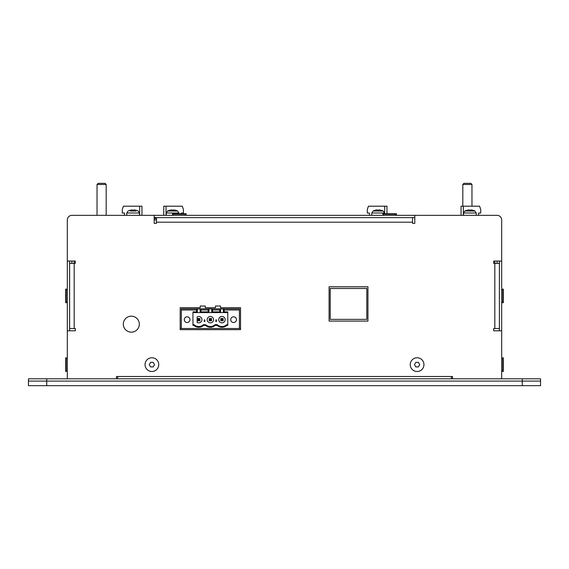 <?xml version="1.0" encoding="UTF-8"?>
<svg xmlns="http://www.w3.org/2000/svg" width="569" height="569" viewBox="0 0 569 569"><rect width="100%" height="100%" fill="white"/><g stroke="black" fill="none" stroke-linecap="round" stroke-linejoin="round"><path stroke-width="0.85" d="M522.264 385.661L540.55 385.661L540.55 381.088L28.45 381.088L28.45 385.661L46.736 385.661L46.736 381.088L540.55 381.088L540.55 378.805L522.264 378.805L522.264 385.661L46.736 385.661M28.45 385.661L28.45 378.805L28.45 381.088L46.736 381.088L46.736 378.805L28.45 378.805M46.736 378.805L522.264 378.805M452.533 378.805L452.533 376.514L451.388 376.514L451.388 378.805M117.612 376.514L117.612 378.805M499.397 330.795L499.397 261.064M501.687 378.805L501.687 219.918L501.687 261.064L493.686 261.064L493.686 263.355L499.397 263.355M69.603 330.795L69.603 261.064M501.687 219.918A4.573 4.573 0 0 0 497.114 215.345L71.886 215.345A4.573 4.573 0 0 0 67.313 219.918L67.313 378.805M154.192 217.628L414.808 217.628M117.612 376.522L116.467 376.522M497.114 263.355L497.114 261.064M71.886 261.064L71.886 263.355M462.817 184.477L463.963 183.339L470.819 183.339L471.964 184.477L462.817 184.477L462.817 206.198M97.036 184.477L98.181 183.339L105.037 183.339L106.183 184.477L97.036 184.477L97.036 215.345M452.533 376.514L116.467 376.514L116.467 378.805M240.538 307.701L240.538 329.65L180.181 329.65L180.181 307.701L200.21 307.701L200.21 306.015L205.238 306.015L205.238 307.701L215.48 307.701L215.48 306.015L220.509 306.015L220.509 307.701L240.538 307.701M367.944 286.783L367.944 321.08L329.081 321.08L329.081 286.783L367.944 286.783M71.886 215.345L154.192 215.345L154.192 223.347L156.475 223.347L156.475 217.628M67.313 261.064L75.314 261.064L75.314 263.355L74.176 263.355L74.176 328.505L75.314 328.505L75.314 330.795L67.313 330.795M501.687 330.795L493.686 330.795L493.686 328.505L494.824 328.505L494.824 261.064M414.808 215.345L414.808 223.347L412.525 223.347L412.525 222.202L156.475 222.202M74.176 328.505L69.603 328.505M69.603 263.355L74.176 263.355L74.176 261.064M412.525 217.628L412.525 222.202M499.397 328.505L494.824 328.505M330.226 319.365L366.799 319.365L366.799 288.497L330.226 288.497L330.226 319.365M240.538 328.505L180.181 328.505M192.941 312.587L197.272 312.587L196.518 311.876L192.941 311.876L192.941 325.376L193.823 325.376A7.546 7.546 0 0 0 203.674 325.376L203.41 324.693L205.694 324.693A6.856 6.856 0 0 0 215.025 324.693L217.308 324.693L217.052 325.376A7.546 7.546 0 0 0 226.896 325.376L226.64 324.693L227.778 324.693M196.518 311.876L196.518 309.991L197.365 308.91L197.272 312.587M197.144 316.89L197.144 322.431A3.201 3.201 0 0 0 201.945 319.664A3.201 3.201 0 0 0 197.144 316.89M187.13 322.516A2.859 2.859 0 0 0 189.605 318.235A2.859 2.859 0 0 0 184.655 318.235A2.859 2.859 0 0 0 187.13 322.516M197.599 320.802L197.599 318.519L198.218 319.131L198.218 320.191L197.599 320.802L199.89 320.802L199.278 320.191L198.218 320.191M197.365 308.91L200.132 308.91L200.978 309.991L200.978 311.876L200.217 312.587L197.365 312.587M200.132 312.587L200.132 308.91M192.941 324.693L194.086 324.693L193.823 325.376M199.278 320.191L199.278 319.131L199.89 318.519L197.599 318.519M239.393 328.505L239.393 308.846L181.326 308.846L181.326 309.991L196.518 309.991M181.326 328.505L181.326 309.991M203.674 325.376L205.437 325.376A7.546 7.546 0 0 0 215.281 325.376L217.052 325.376M215.281 325.376L215.025 324.693M212.586 309.991L212.586 311.876L211.832 312.587L208.979 312.587L208.979 308.91L211.746 308.91L212.586 309.991L219.748 309.991L219.748 311.876L220.502 312.587L223.354 312.587L223.354 308.91L224.2 309.991L239.393 309.991M211.746 312.587L211.746 308.91M208.979 308.91L208.133 309.991L208.133 311.876L208.979 312.587M200.978 309.991L208.133 309.991M200.978 311.876L208.133 311.876M200.217 312.587L208.887 312.587M194.086 324.693A6.856 6.856 0 0 0 203.41 324.693M204.093 321.378L205.011 321.378L204.556 319.664L204.093 321.378M210.893 320.191L210.893 319.131L209.826 319.131L209.826 320.191L210.893 320.191L211.504 320.802L211.504 318.519L209.214 318.519L209.826 319.131M221.974 322.865A3.201 3.201 0 0 0 225.175 319.664A3.201 3.201 0 0 0 221.974 316.464A3.201 3.201 0 0 0 218.773 319.664A3.201 3.201 0 0 0 221.974 322.865M223.119 320.802L220.829 320.802L220.829 318.519L221.441 319.131L222.507 319.131L222.507 320.191L223.119 320.802L223.119 318.519L222.507 319.131M210.359 316.464A3.201 3.201 0 0 0 207.585 321.265A3.201 3.201 0 0 0 213.133 321.265A3.201 3.201 0 0 0 210.359 316.464M209.826 320.191L209.214 320.802L209.214 318.519M210.893 319.131L211.504 318.519M199.278 319.131L198.218 319.131M199.89 318.519L199.89 320.802M224.2 309.991L224.2 311.876L223.446 312.587L227.778 312.587M211.832 312.587L220.502 312.587M226.896 325.376L227.778 325.376L227.778 311.876L224.2 311.876M233.589 322.516A2.859 2.859 0 0 0 236.064 318.235A2.859 2.859 0 0 0 231.114 318.235A2.859 2.859 0 0 0 233.589 322.516M205.694 324.693L205.437 325.376M217.308 324.693A6.856 6.856 0 0 0 226.64 324.693M216.163 319.664L215.708 321.378L216.625 321.378L216.163 319.664M221.441 319.131L221.441 320.191L222.507 320.191M221.441 320.191L220.829 320.802M220.829 318.519L223.119 318.519M209.214 320.802L211.504 320.802M223.354 308.91L220.587 308.91L219.748 309.991M220.587 308.91L220.587 312.587M212.586 311.876L219.748 311.876M131.325 316.165A8.002 8.002 0 0 0 124.398 328.164A8.002 8.002 0 0 0 138.26 328.164A8.002 8.002 0 0 0 131.325 316.165M478.593 215.345L478.593 213.055L480.72 213.055L480.72 209.342L479.575 206.198L461.061 206.198L461.061 215.345M369.43 215.345L369.43 213.055L367.304 213.055L367.304 209.342L368.449 206.198L384.68 206.198L384.68 213.745M386.963 206.198L386.963 213.745L386.963 206.198L384.68 206.198M163.744 206.198L163.744 215.345L163.744 206.198L166.034 206.198L166.034 215.345M181.276 213.745L181.276 213.055L183.403 213.055L183.403 209.342L182.265 206.198L166.034 206.198M154.192 218.532L156.475 218.532M156.475 219.918L154.192 219.918M124.426 215.345L124.426 213.055L122.299 213.055L122.299 209.342L123.437 206.198L141.958 206.198L141.958 215.345M129.782 210.359L129.782 210.359A11.423 11.373 25 0 1 132.065 209.918L132.527 209.918A11.423 0.462 85 0 1 132.662 210.359L133.559 210.359A11.423 0.462 -85 0 1 133.694 209.918L134.156 209.918A11.423 11.373 -25 0 1 136.439 210.359L136.439 210.359M135.955 211.028L130.265 211.028M132.065 209.918A11.423 11.373 25 0 0 129.81 210.352L129.981 210.459M133.694 209.918A11.423 0.462 -85 0 0 133.559 210.359L132.662 210.352A11.423 0.462 85 0 0 132.527 209.918M136.24 210.459L136.411 210.352A11.423 11.373 -25 0 0 134.156 209.918M126.709 215.345L126.787 212.998L139.433 212.998L138.153 211.028A11.43 11.43 0 0 0 136.475 210.359L136.411 210.352M466.58 210.359L466.58 210.359A11.423 11.373 25 0 1 468.863 209.918L469.325 209.918A11.423 0.462 85 0 1 469.461 210.359L470.357 210.359A11.423 0.462 -85 0 1 470.492 209.918L470.954 209.918A11.423 11.373 -25 0 1 473.237 210.359L473.237 210.359M469.909 211.028L464.866 211.028L463.586 212.998L476.225 212.998L474.951 211.028L469.909 211.028M468.863 209.918A11.423 11.373 25 0 0 466.608 210.352L466.779 210.459M470.492 209.918A11.423 0.462 -85 0 0 470.357 210.359L469.461 210.352A11.423 0.462 85 0 0 469.325 209.918M473.038 210.459L473.209 210.352A11.423 11.373 -25 0 0 470.954 209.918M463.507 215.345L463.586 212.998M171.546 209.918A11.423 11.373 25 0 0 169.292 210.352A11.423 11.373 25 0 1 171.546 209.918L172.009 209.918A11.423 0.462 85 0 1 172.144 210.359L173.04 210.359A11.423 0.462 -85 0 1 173.175 209.918L173.637 209.918A11.423 11.373 -25 0 1 175.921 210.359L175.921 210.359M172.592 211.028L167.549 211.028L166.276 212.998L178.915 212.998L177.635 211.028L172.592 211.028M173.175 209.918A11.423 0.462 -85 0 0 173.04 210.359L172.144 210.352A11.423 0.462 85 0 0 172.009 209.918M175.721 210.459L175.899 210.352A11.423 11.373 -25 0 0 173.637 209.918M166.191 215.345L166.276 212.998M374.786 210.359L374.786 210.359A11.423 11.373 25 0 1 377.069 209.918L377.539 209.918A11.423 0.462 85 0 1 377.667 210.359L378.57 210.359A11.423 0.462 -85 0 1 378.698 209.918L379.167 209.918A11.423 11.373 -25 0 1 381.45 210.359L381.45 210.359M378.115 211.028L373.072 211.028L371.799 212.998L384.438 212.998L383.165 211.028L378.115 211.028M377.069 209.918A11.423 11.373 25 0 0 374.815 210.352L374.992 210.459M378.698 209.918A11.423 0.462 -85 0 0 378.57 210.359L377.667 210.352A11.423 0.462 85 0 0 377.539 209.918M381.244 210.459L381.422 210.352A11.423 11.373 -25 0 0 379.167 209.918M371.713 215.345L371.799 212.998M185.053 215.345L186.198 214.2L172.478 214.2L173.623 215.345M186.198 214.2L186.198 213.745L172.478 213.745L172.478 214.2M395.377 215.345L396.522 214.2L382.802 214.2L383.947 215.345M396.522 214.2L396.522 213.745L382.802 213.745L382.802 214.2M154.54 364.629L153.225 366.913L150.586 366.913L149.263 364.629L150.586 362.346L153.225 362.346L154.54 364.629M151.902 357.773A6.856 6.856 0 0 1 158.758 364.629A6.856 6.856 0 0 1 151.902 371.486A6.856 6.856 0 0 1 145.045 364.629A6.856 6.856 0 0 1 151.902 357.773M419.737 364.629L418.414 366.913L415.775 366.913L414.46 364.629L415.775 362.346L418.414 362.346L419.737 364.629M417.098 357.773A6.856 6.856 0 0 1 423.955 364.629A6.856 6.856 0 0 1 417.098 371.486A6.856 6.856 0 0 1 410.242 364.629A6.856 6.856 0 0 1 417.098 357.773M67.313 301.648L65.712 302.786L65.712 289.073L66.175 289.073L66.175 302.786M67.313 370.348L65.712 371.486L65.712 357.773L66.175 357.773L66.175 371.486M501.687 370.348L502.825 371.486L502.825 357.773L501.687 358.911L503.288 357.773L503.288 371.486L501.687 370.348M501.687 301.648L502.825 302.786L502.825 289.073L501.687 290.218M502.825 302.786L503.288 302.786L503.288 289.073L502.825 289.073M463.344 206.198L463.344 215.345M154.192 218.14L156.475 218.14M139.668 206.198L139.668 215.345M167.549 211.028A11.43 11.43 0 0 1 169.235 210.359L169.462 210.459M471.964 184.477L471.964 206.198M106.183 184.477L106.183 215.345M126.787 212.998L128.068 211.028A11.43 11.43 0 0 1 129.746 210.359L129.81 210.352M139.433 212.998L139.512 215.345M473.18 210.352L473.266 210.359A11.43 11.43 0 0 1 474.951 211.028M464.866 211.028A11.43 11.43 0 0 1 466.544 210.359L466.601 210.352M476.225 212.998L476.31 215.345M177.635 211.028A11.43 11.43 0 0 0 175.956 210.359L175.899 210.352M178.915 212.998L178.936 213.745M381.394 210.352L381.479 210.359A11.43 11.43 0 0 1 383.165 211.028M373.072 211.028A11.43 11.43 0 0 1 374.758 210.359L374.815 210.352M384.438 212.998L384.466 213.745M67.313 358.911L66.175 357.773L67.313 358.911M67.313 290.218L66.175 289.073M65.712 357.773L66.175 357.773"/></g></svg>
